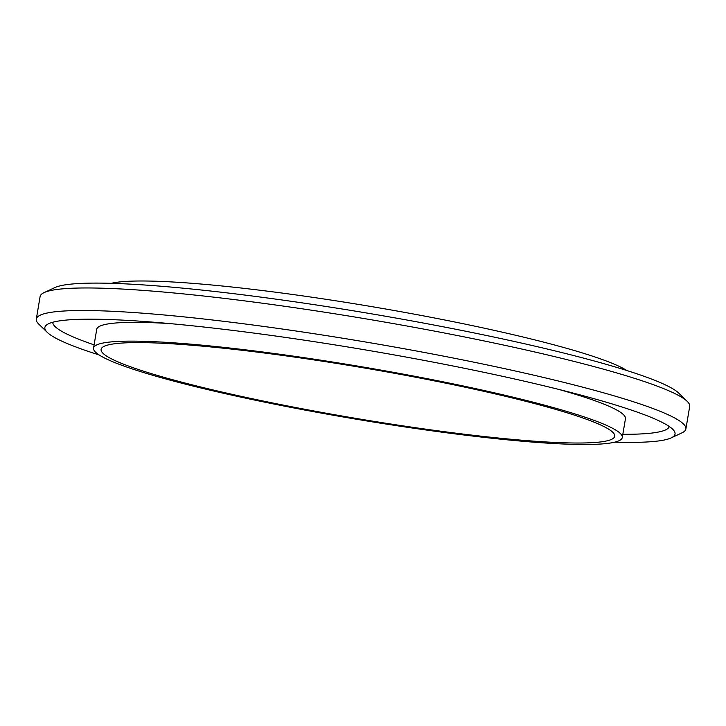 <?xml version="1.0" encoding="UTF-8"?>
<svg xmlns="http://www.w3.org/2000/svg" width="726" height="726" viewBox="0 0 726 726"><rect width="100%" height="100%" fill="white"/><g stroke="black" fill="none" stroke-linecap="round" stroke-linejoin="round"><path stroke-width="1.09" d="M169.122 323.533A268.121 26.299 -170.4 0 0 96.73 329.305L93.545 348.099A268.121 26.299 -170.4 0 0 469.604 435.691A268.121 26.299 -170.4 0 0 622.282 437.524A268.121 26.299 -170.4 0 0 246.232 349.932A268.121 26.299 -170.4 0 0 93.545 348.099M466.41 434.466A260.462 25.546 -170.4 0 0 614.731 436.244A260.462 25.546 -170.4 0 0 249.417 351.157A260.462 25.546 -170.4 0 0 101.105 349.369A260.462 25.546 -170.4 0 0 466.41 434.466M626.856 370.532A268.121 26.299 -170.4 0 0 256.396 289.801A268.121 26.299 -170.4 0 0 111.259 283.331M614.74 442.161A319.558 31.345 -170.4 0 0 671.16 437.896L681.895 432.887A329.404 32.316 -170.4 0 0 685.888 428.957L689.7 406.406A329.404 32.316 -170.4 0 0 687.223 401.369L678.737 393.111A319.558 31.345 -170.4 0 0 232.937 293.594A319.558 31.345 -170.4 0 0 54.84 287.587L44.105 292.596A329.404 32.316 -170.4 0 0 40.111 296.535L36.3 319.086A329.404 32.316 -170.4 0 0 38.777 324.114L47.263 332.372A319.558 31.345 -170.4 0 0 99.144 354.95M687.223 401.369A329.404 32.316 -170.4 0 0 227.692 298.785A329.404 32.316 -170.4 0 0 44.105 292.596M685.888 428.957A329.404 32.316 -170.4 0 0 223.88 321.337A329.404 32.316 -170.4 0 0 36.3 319.086M671.16 437.896A319.558 31.345 -170.4 0 0 674.018 430.772A319.558 31.345 -170.4 0 0 226.839 329.677A319.558 31.345 -170.4 0 0 46.918 324.704A319.558 31.345 -170.4 0 0 47.263 332.372M622.826 434.293A312.661 30.673 -170.4 0 0 669.29 426.525M52.771 322.244A312.661 30.673 -170.4 0 0 94.099 344.859M622.282 437.524L625.458 418.73A268.121 26.299 -170.4 0 0 558.984 389.472"/></g></svg>

